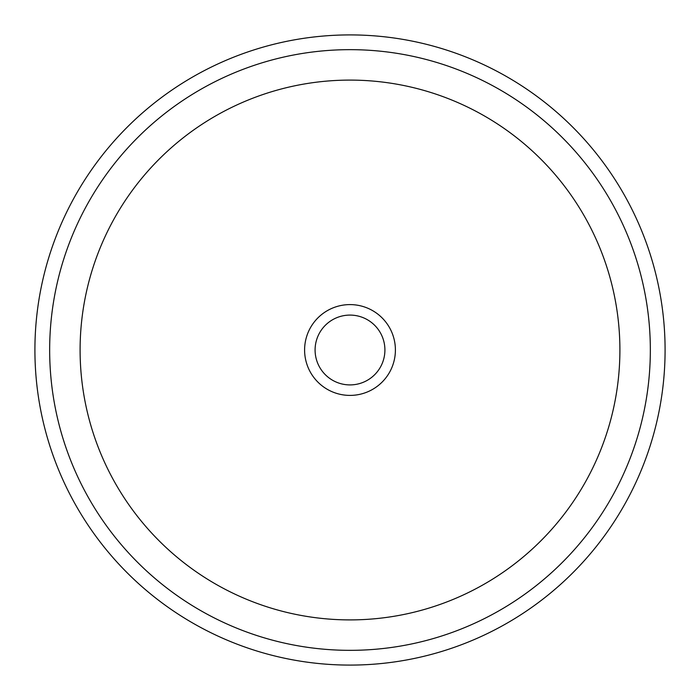 <?xml version="1.0" encoding="UTF-8"?>
<svg xmlns="http://www.w3.org/2000/svg" width="700" height="700" viewBox="0 0 700 700"><rect width="100%" height="100%" fill="white"/><g stroke="black" fill="none" stroke-linecap="round" stroke-linejoin="round"><path stroke-width="1.05" d="M380.634 366.739A34.904 34.904 0 0 1 333.261 380.634A34.904 34.904 0 0 1 319.366 333.261A34.904 34.904 0 0 1 366.739 319.366A34.904 34.904 0 0 1 380.634 366.739M73.483 198.94A315.088 315.088 0 0 1 501.06 73.483A315.088 315.088 0 0 1 626.517 501.06A315.088 315.088 0 0 1 198.94 626.517A315.088 315.088 0 0 1 73.483 198.94M389.848 371.77A45.413 45.413 0 0 0 371.77 310.152A45.413 45.413 0 0 0 310.152 328.23A45.413 45.413 0 0 0 328.23 389.848A45.413 45.413 0 0 0 389.848 371.77M86.424 206.01A300.344 300.344 0 0 1 493.99 86.424A300.344 300.344 0 0 1 613.576 493.99A300.344 300.344 0 0 1 206.01 613.576A300.344 300.344 0 0 1 86.424 206.01M113.138 220.605A269.902 269.902 0 0 1 479.395 113.138A269.902 269.902 0 0 1 586.863 479.395A269.902 269.902 0 0 1 220.605 586.863A269.902 269.902 0 0 1 113.138 220.605"/></g></svg>
